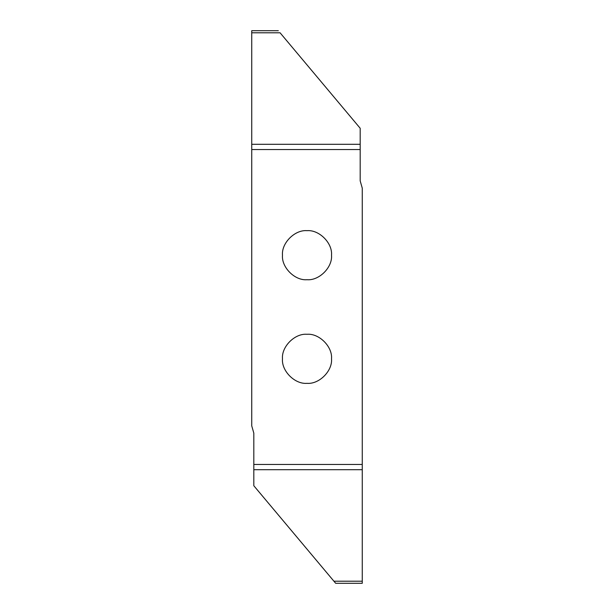 <?xml version="1.0" encoding="UTF-8"?>
<svg xmlns="http://www.w3.org/2000/svg" width="614" height="614" viewBox="0 0 614 614"><rect width="100%" height="100%" fill="white"/><g stroke="black" fill="none" stroke-linecap="round" stroke-linejoin="round"><path stroke-width="0.92" d="M307 334.285C319.134 333.187 332.619 346.672 331.522 358.806C332.619 370.94 319.134 384.425 307 383.328C294.866 384.425 281.381 370.94 282.478 358.806C281.381 346.672 294.866 333.187 307 334.285M307 230.672C319.134 229.575 332.619 243.06 331.522 255.194C332.619 267.328 319.134 280.813 307 279.715C294.866 280.813 281.381 267.328 282.478 255.194C281.381 243.06 294.866 229.575 307 230.672M251.74 30.7L278.326 30.7L251.74 30.7L251.74 149.532L360.188 149.532L360.188 128.265L280.091 32.811M360.188 149.532L360.188 180.869L362.26 188.145L362.26 583.3L335.674 583.3L333.924 581.212L362.26 581.212M362.26 581.189L362.26 583.3L335.674 583.3M333.924 581.212L253.812 485.735L253.812 464.468L362.26 464.468M253.812 464.468L253.812 433.131L251.74 425.855L251.74 149.532M280.076 32.788L251.74 32.788M360.188 144.305L251.74 144.305M253.812 469.695L362.26 469.695"/></g></svg>
